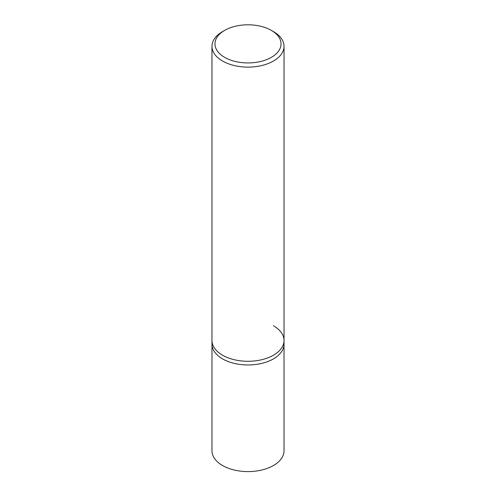 <?xml version="1.0" encoding="UTF-8"?>
<svg xmlns="http://www.w3.org/2000/svg" width="496" height="496" viewBox="0 0 496 496"><rect width="100%" height="100%" fill="white"/><g stroke="black" fill="none" stroke-linecap="round" stroke-linejoin="round"><path stroke-width="0.74" d="M224.645 30.386L222.524 31.608A36.028 20.801 0 0 0 211.972 46.32A36.028 20.801 0 0 0 222.524 61.027A36.028 20.801 0 0 0 261.789 65.534A36.028 20.801 0 0 0 284.028 46.32A36.028 20.801 0 0 0 273.476 31.608L271.355 30.386A33.027 19.065 180 0 1 271.355 57.35A33.027 19.065 180 0 1 224.645 57.35A33.027 19.065 180 0 1 224.645 30.386A33.027 19.065 180 0 1 271.355 30.386L273.476 31.608M273.476 325.779A36.028 20.801 180 0 1 284.028 340.485A36.028 20.801 180 0 1 261.789 359.705A36.028 20.801 180 0 1 222.524 355.192A36.028 20.801 180 0 1 211.972 340.485L211.972 344.162A36.028 20.801 0 0 0 222.524 358.875A36.028 20.801 0 0 0 261.789 363.382A36.028 20.801 0 0 0 284.028 344.162L284.028 450.802A36.028 20.801 0 0 1 261.789 470.016A36.028 20.801 0 0 1 222.524 465.508A36.028 20.801 0 0 1 211.972 450.802L211.972 344.162A36.028 20.801 0 0 0 222.524 358.875A36.028 20.801 0 0 0 261.789 363.382A36.028 20.801 0 0 0 284.028 344.162L284.028 340.485A36.028 20.801 180 0 1 261.789 359.705A36.028 20.801 180 0 1 222.524 355.192A36.028 20.801 180 0 1 211.972 340.485L211.972 46.32M284.028 46.32L284.028 340.485"/></g></svg>

